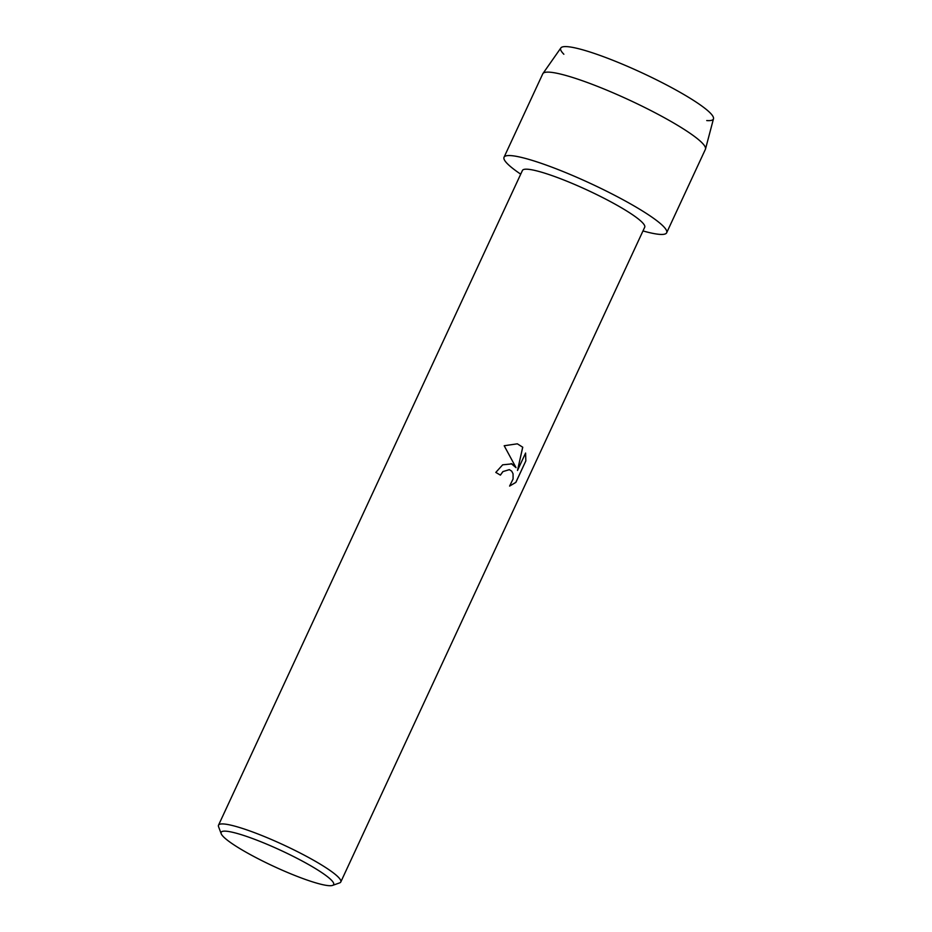 <?xml version="1.0" encoding="UTF-8"?>
<svg xmlns="http://www.w3.org/2000/svg" width="932" height="932" viewBox="0 0 932 932"><rect width="100%" height="100%" fill="white"/><g stroke="black" fill="none" stroke-linecap="round" stroke-linejoin="round"><path stroke-width="1.4" d="M563.86 54.254A84.148 11.86 24.9 0 1 599.194 55.128A84.148 11.86 24.9 0 1 693.49 100.376A84.148 11.86 24.9 0 1 706.736 120.566M221.199 833.709L218.566 826.719A67.407 9.495 24.9 0 1 218.507 825.204L522.433 170.463A67.407 9.495 24.9 0 1 563.266 179.783A67.407 9.495 24.9 0 1 628.774 212.263A67.407 9.495 24.9 0 1 644.711 227.222L340.797 881.963A67.407 9.495 24.9 0 1 339.598 882.907L332.561 885.4A62.013 8.738 24.9 0 1 292.252 874.426A62.013 8.738 24.9 0 1 235.819 846.081A62.013 8.738 24.9 0 1 221.199 833.709A62.013 8.738 24.9 0 1 254.972 839.441A62.013 8.738 24.9 0 1 318.989 870.779A62.013 8.738 24.9 0 1 332.561 885.4M645.48 212.857A89.647 12.629 24.9 0 1 642.998 230.938A89.647 12.629 24.9 0 0 666.671 232.744A89.647 12.629 24.9 0 0 645.48 212.857A89.647 12.629 24.9 0 0 532.999 160.63A89.647 12.629 24.9 0 0 520.708 174.168A89.647 12.629 24.9 0 1 504.037 157.252A89.647 12.629 24.9 0 1 558.35 169.647A89.647 12.629 24.9 0 1 645.48 212.857M511.994 463.868L516.037 467.654L504.189 445.752L517.342 443.818L522.747 447.22L517.505 470.462L525.59 453.045L525.846 460.886L515.874 482.38L509.594 486.085L513.089 478.966L513.054 473.782L511.691 471.138L509.315 469.635L502.942 471.604L500.402 475.134A67.407 9.495 -155.1 0 0 495.801 472.419L502.663 464.823L511.994 463.868M218.507 825.204A67.407 9.495 24.9 0 1 259.341 834.524A67.407 9.495 24.9 0 1 324.86 867.016A67.407 9.495 24.9 0 1 340.797 881.963M500.368 475.11L502.907 471.592L509.385 469.658M509.618 486.061L515.827 482.368L525.846 460.886L525.566 453.092M511.132 463.565L516.037 467.654M517.505 470.462L522.701 447.209L517.33 443.807M504.037 157.252L542.774 73.814A89.647 12.629 24.9 0 1 542.937 73.535L560.878 47.928A84.148 11.86 24.9 0 1 612.615 60.184A84.148 11.86 24.9 0 1 693.49 100.376A84.148 11.86 24.9 0 1 713.493 118.772L705.512 149.004A89.647 12.629 24.9 0 1 705.408 149.306L666.671 232.744M542.937 73.535A89.647 12.629 24.9 0 1 598.041 86.594A89.647 12.629 24.9 0 1 684.204 129.42A89.647 12.629 24.9 0 1 705.512 149.004"/></g></svg>
